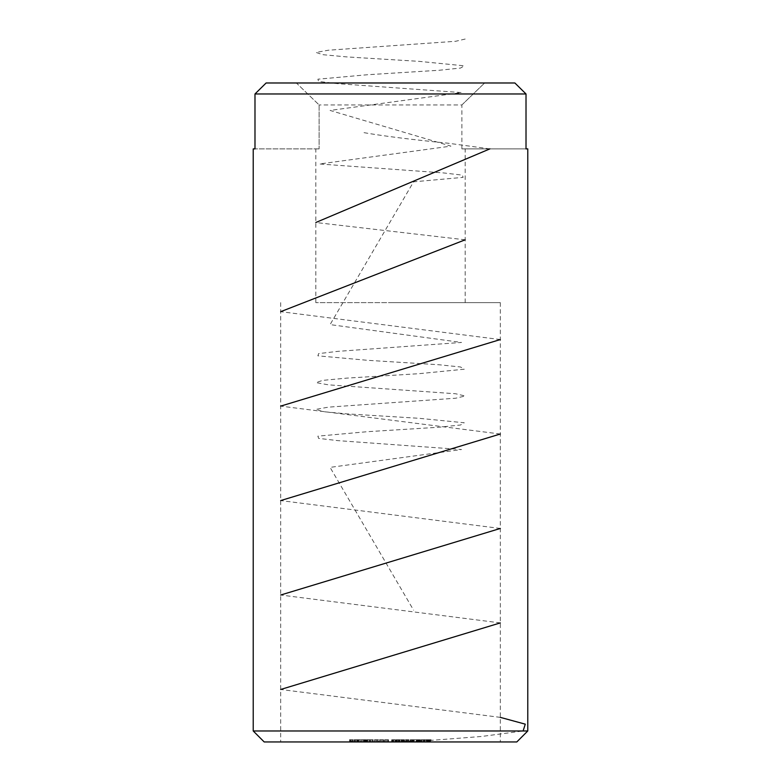 <?xml version="1.0" encoding="UTF-8"?>
<svg xmlns="http://www.w3.org/2000/svg" width="781" height="781" viewBox="0 0 781 781"><rect width="100%" height="100%" fill="white"/><g stroke="black" fill="none" stroke-linecap="round" stroke-linejoin="round"><path stroke-width="0.59" stroke-dasharray="3.9 2.93" d="M360.49 741.95L358.333 741.95L360.49 741.95L360.49 739.753L359.953 739.753L359.953 741.95M364.385 741.95L360.832 741.95L360.832 739.753L360.91 741.95L364.385 741.95L364.385 739.753L363.79 739.753L363.79 741.95M380.396 741.95L383.578 741.95L380.259 741.95L380.396 739.753L379.849 739.753L379.849 741.95M385.316 741.95L388.499 741.95L385.267 741.95L385.258 739.753L385.267 741.95M393.409 739.753L395.43 739.753L391.642 739.753L392.238 739.753L392.277 741.95L395.43 741.95L391.642 741.95L394.844 741.95L392.277 741.95L392.238 739.753L393.409 739.753L393.409 741.95M398.388 741.95L396.113 741.95L398.388 741.95L398.388 739.753L399.95 739.753L399.95 741.95L399.95 739.753L399.032 739.753L399.032 741.95M399.032 739.753L396.113 739.753L397.344 739.753L397.344 741.95L396.572 741.95L396.572 739.753L396.572 741.95M413.774 741.95L410.191 741.95L413.813 741.95L413.813 739.753L413.774 741.95M264.193 741.95L516.807 741.95M390.5 741.95L500.328 741.95L280.672 741.95L390.5 741.95L428.535 740.573L481.662 736.463L523.104 730.967M429.98 741.95L426.631 741.95L429.98 741.95L429.98 739.753L431.024 739.753L431.112 741.95L431.112 739.753L429.823 739.753L429.823 741.95L430.341 741.95L430.341 739.753L429.53 739.753L429.53 741.95M429.53 739.753L426.533 739.753L426.533 741.95L426.631 739.753L428.222 739.753L428.222 741.95L427.851 739.753L429.98 739.753M426.172 741.95L424.112 741.95L426.319 741.95L426.172 739.753L424.112 739.753L424.112 741.95M421.349 741.95L424.805 741.95L421.349 741.95L421.349 739.753L422.833 739.753L422.833 741.95M419.426 739.753L416.488 739.753L419.251 739.753L419.251 741.95L418.313 741.95L419.866 741.95L416.488 741.95L420.666 741.95L419.202 741.95L419.202 739.753L417.796 739.753L417.728 741.95L417.728 739.753L419.426 739.753L419.426 741.95M418.479 739.753L418.47 741.95M419.866 739.753L419.055 739.753L419.055 741.95L419.866 741.95L419.905 739.753L419.866 741.95M416.283 741.95L414.184 741.95L416.39 741.95L416.283 739.753L414.184 739.753L414.184 741.95M405.446 741.95L408.98 741.95L405.446 741.95L405.427 739.753L405.446 741.95M401.727 739.753L404.499 739.753L402.342 739.753L403.875 739.753L403.875 741.95L401.151 741.95L404.499 741.95L400.643 741.95L403.933 741.95L402.381 741.95L403.875 741.95L402.928 741.95L402.928 739.753L401.727 739.753L401.727 741.95M404.499 739.753L404.499 741.95M377.584 741.95L373.855 741.95L373.855 739.753L373.884 741.95L377.584 741.95L377.584 739.753L377.487 741.95M367.46 741.95L373.201 741.95L367.129 741.95L367.46 739.753L366.924 739.753L366.924 741.95M366.924 739.753L370.965 739.753L370.965 741.95L370.009 741.95L370.009 739.753L370.321 741.95M370.321 739.753L368.085 739.753L368.085 741.95L367.129 741.95L367.46 739.753M354.759 741.95L358.567 741.95L354.213 741.95L358.43 741.95L354.759 741.95L354.759 739.753L356.819 739.753L356.819 741.95M352.006 741.95L349.488 741.95L353.207 741.95L351.04 741.95L352.006 741.95L352.006 739.753L351.47 739.753L351.47 741.95M461.883 148.878L465.183 148.878L461.883 148.878L461.883 104.947L319.117 104.947L461.883 104.947L461.883 148.878L526.013 148.878L461.883 148.878M461.883 302.637L315.817 302.637L461.883 302.637M319.117 104.947L319.117 148.878L315.817 148.878L319.117 148.878L319.117 104.947L296.38 82.981L266.126 82.981L514.874 82.981L296.38 82.981L319.117 104.947M527.78 148.878L526.013 148.878L526.013 93.964L254.987 93.964L254.987 148.878L253.22 148.878M319.117 148.878L254.987 148.878L319.117 148.878M461.883 104.947L484.62 82.981L461.883 104.947M514.874 82.981L266.126 82.981M527.78 730.967L253.22 730.967M390.5 302.637L500.328 302.637L390.5 302.637M429.823 739.753L430.341 739.753L429.823 739.753L429.862 741.95M427.871 739.753L427.871 741.95M428.066 739.753L429.794 739.753L427.168 739.753L428.066 739.753L428.066 741.95L429.794 741.95L427.168 741.95L428.066 741.95L427.168 741.95L427.168 739.753L428.066 739.753M429.794 739.753L428.945 739.753L428.945 741.95L429.794 741.95L429.794 739.753M429.111 739.753L430.487 739.753L428.398 739.753L429.111 739.753L429.111 741.95L430.487 741.95L428.398 741.95L429.111 741.95L428.398 741.95L428.398 739.753L429.111 739.753M430.487 739.753L429.765 739.753L429.765 741.95L430.487 741.95L430.487 739.753M424.112 739.753L424.259 741.95M424.259 739.753L426.319 739.753L426.319 741.95M422.833 739.753L421.584 739.753L421.584 741.95M421.584 739.753L421.75 741.95M421.75 739.753L424.805 739.753L424.805 741.95M424.805 739.753L424.639 741.95M424.639 739.753L423.4 739.753L423.4 741.95M423.4 739.753L421.916 739.753L421.916 741.95M421.916 739.753L421.349 739.753M417.874 739.753L417.874 741.95M416.488 739.753L416.488 741.95M417.044 739.753L417.044 741.95M417.962 739.753L417.962 741.95M419.251 739.753L419.26 741.95M420.666 739.753L420.666 741.95M420.119 739.753L420.119 741.95M414.184 739.753L414.281 741.95M414.281 739.753L416.39 739.753L416.39 741.95M410.601 739.753L413.774 739.753L410.601 739.753L410.601 741.95M410.191 739.753L410.191 741.95M412.173 739.753L412.173 741.95M411.567 739.753L411.567 741.95M410.25 739.753L410.279 741.95L410.25 739.753M412.388 739.753L412.388 741.95M412.261 739.753L410.835 739.753L413.227 739.753L412.261 739.753L412.261 741.95L410.835 741.95L413.227 741.95L412.261 741.95L413.227 741.95L413.247 739.753L412.261 739.753M410.835 739.753L411.802 739.753L411.802 741.95L410.835 741.95L410.835 739.753M413.227 739.753L413.227 741.95M408.483 739.753L405.446 739.753L408.483 739.753L408.483 741.95M408.902 739.753L408.902 741.95M407.008 739.753L407.008 741.95M407.604 739.753L407.604 741.95M409 739.753L408.98 741.95L409 739.753M406.921 739.753L406.921 741.95M407.028 739.753L408.424 739.753L405.993 739.753L405.993 741.95L408.424 741.95L406.003 741.95L406.003 739.753L407.028 739.753L407.028 741.95M408.414 739.753L408.414 741.95L408.424 739.753M407.389 739.753L407.389 741.95M401.151 739.753L401.151 741.95M402.986 739.753L402.986 741.95M404.48 739.753L404.47 741.95L404.48 739.753M403.611 739.753L403.611 741.95M400.643 739.753L403.923 739.753L402.381 739.753L402.342 741.95L402.381 739.753L400.643 739.753L400.643 741.95M401.209 739.753L401.209 741.95M401.541 739.753L401.541 741.95M402.41 739.753L402.41 741.95M403.923 739.753L403.923 741.95L403.933 739.753M402.44 739.753L402.44 741.95M403.875 739.753L402.928 739.753L403.875 739.753L403.884 741.95M400.028 739.753L400.028 741.95L400.028 739.753M399.511 739.753L399.511 741.95M397.939 739.753L397.939 741.95M396.104 739.753L396.113 741.95L396.104 739.753M396.572 739.753L398.388 739.753M397.988 739.753L399.452 739.753L396.689 739.753L397.988 739.753L397.988 741.95L399.452 741.95L397.988 741.95M398.212 739.753L399.364 739.753L397.158 739.753L398.212 739.753L398.212 741.95L399.364 741.95L398.212 741.95M399.364 739.753L399.364 741.95L399.364 739.753M398.33 739.753L398.33 741.95M397.158 739.753L397.158 741.95L397.158 739.753M399.442 739.753L399.442 741.95L399.452 739.753M398.183 739.753L398.183 741.95M396.689 739.753L396.689 741.95L396.689 739.753M392.892 739.753L392.892 741.95M395.391 739.753L395.391 741.95L395.381 739.753M393.321 739.753L393.321 741.95M392.989 739.753L392.989 741.95M393.673 739.753L393.673 741.95M395.43 739.753L395.43 741.95L395.43 739.753M393.36 739.753L393.36 741.95M391.642 739.753L391.642 741.95M394.844 739.753L394.844 741.95L394.844 739.753M393.526 739.753L393.526 741.95M384.769 739.753L388.499 739.753L384.769 739.753L384.769 741.95M384.623 739.753L384.623 741.95M385.17 739.753L385.17 741.95L385.199 739.753M386.771 739.753L386.771 741.95M388.499 739.753L388.499 741.95M387.952 739.753L387.952 741.95M387.786 739.753L387.786 741.95M386.673 739.753L386.673 741.95M379.849 739.753L379.507 741.95M379.507 739.753L380.054 739.753L380.054 741.95M380.054 739.753L380.113 741.95M380.113 739.753L381.645 739.753L381.645 741.95M381.645 739.753L383.578 739.753L383.578 741.95M383.578 739.753L383.032 739.753L383.032 741.95M383.032 739.753L382.719 741.95M382.719 739.753L381.577 739.753L381.577 741.95M381.577 739.753L380.259 739.753L380.259 741.95L380.396 739.753M377.487 739.753L378.024 739.753L378.024 741.95L378.024 739.753L378.56 739.753L378.56 741.95M378.56 739.753L377.936 739.753L377.936 741.95M377.936 739.753L376.335 739.753L376.335 741.95L374.431 741.95L376.325 741.95L376.325 739.753L373.884 739.753L375.778 739.753L375.778 741.95M375.778 739.753L377.584 739.753M376.325 739.753L374.431 739.753L376.325 739.753M374.411 739.753L374.431 741.95L374.411 739.753M377.789 739.753L377.789 741.95L377.809 739.753M375.895 739.753L375.895 741.95M366.133 739.753L366.133 741.95M366.67 739.753L366.67 741.95M366.806 739.753L366.806 741.95M367.275 739.753L367.275 741.95M369.608 739.753L369.608 741.95M373.201 739.753L370.955 739.753L373.201 739.753L373.201 741.95M372.654 739.753L372.654 741.95M370.955 739.753L370.009 739.753L370.955 739.753L370.955 741.95M369.784 739.753L369.784 741.95M368.085 739.753L367.129 739.753L368.085 739.753L368.085 741.95M363.79 739.753L364.317 739.753L364.317 741.95M364.317 739.753L365.762 739.753L365.762 741.95M365.762 739.753L365.235 739.753L365.235 741.95M365.235 739.753L365.059 741.95M365.059 739.753L363.595 739.753L363.595 741.95M363.595 739.753L360.91 739.753L362.511 739.753L362.511 741.95M362.511 739.753L364.385 739.753M363.526 739.753L361.447 739.753L363.526 739.753L363.526 741.95L364.756 741.95L361.447 741.95L363.526 741.95M364.815 739.753L364.756 741.95L364.815 739.753M361.398 739.753L361.447 741.95L361.398 739.753M362.677 739.753L362.677 741.95M359.953 739.753L358.333 739.753L358.333 741.95M358.333 739.753L358.86 739.753L358.86 741.95M358.86 739.753L360.49 739.753M356.819 739.753L358.059 739.753L358.059 741.95M358.059 739.753L358.567 739.753L358.567 741.95M358.567 739.753L357.015 739.753L357.015 741.95M357.015 739.753L354.213 739.753L354.213 741.95L354.252 739.753L355.619 739.753L355.619 741.95M355.619 739.753L357.532 739.753L357.532 741.95M357.532 739.753L358.43 739.753L358.43 741.95M358.43 739.753L354.759 739.753M354.672 739.753L357.708 739.753L354.672 739.753L354.672 741.95L357.708 741.95L354.672 741.95L354.672 739.753L354.672 741.95M357.708 739.753L357.708 741.95M355.785 739.753L355.785 741.95M351.47 739.753L349.488 739.753L349.488 741.95M349.488 739.753L352.202 739.753L352.202 741.95M352.202 739.753L352.397 741.95M352.397 739.753L350.22 739.753L350.22 741.95M350.22 739.753L350.845 739.753L350.845 741.95M350.845 739.753L353.012 739.753L353.012 741.95M353.012 739.753L353.207 741.95M353.207 739.753L351.04 739.753L351.04 741.95M351.04 739.753L352.006 739.753M489.882 148.878L447.708 143.167C410.474 139.496 381.636 135.835 361.212 132.184M500.328 717.368L280.672 689.477M500.328 622.906L280.672 595.024M500.328 528.454L280.672 500.572M500.328 434.011L280.672 406.12M500.328 339.559L280.672 311.668M465.183 239.806L315.817 222.507M465.183 39.05L455.655 41.286L328.41 50.209L316.051 52.434L322.68 54.67L346.608 56.896L419.085 61.357L464.256 65.819L460.565 68.054L439 70.28L367.421 74.742L317.887 79.203L318.628 81.439L337.695 83.665L461.522 92.588L330.08 110.433L450.92 146.135L319.478 163.981L443.305 172.904L462.381 175.129L463.113 177.365L413.579 181.827L330.08 324.603L461.522 342.449L337.695 351.372L318.619 353.608L317.877 355.833L367.421 360.295L439 364.756L460.565 366.992L464.265 369.218L419.075 373.679L346.608 378.141L322.68 380.376L316.051 382.602L328.401 384.838L455.655 393.761L465.183 395.996L455.655 398.222L328.401 407.145L316.051 409.381L322.68 411.607L346.608 413.842L419.075 418.304L464.265 422.765L460.565 424.991L439 427.227L367.421 431.688L317.877 436.149L318.619 438.375L337.695 440.611L461.522 449.534L330.08 467.38L413.579 610.156M412.817 739.753L412.817 741.95M406.354 739.753L406.354 741.95M388.421 739.753L388.421 741.95M387.884 739.753L387.884 741.95M383.403 739.753L383.403 741.95M382.866 739.753L382.866 741.95M380.269 739.753L380.269 741.95M372.771 739.753L372.771 741.95M372.215 739.753L372.215 741.95M369.384 739.753L369.384 741.95M465.183 302.637L465.183 148.878M315.817 302.637L315.817 148.878M280.672 302.637L280.672 741.95M500.328 302.637L500.328 741.95M430.438 741.95L430.438 739.753M427.773 741.95L427.773 739.753M430.536 741.95L430.536 739.753M428.349 741.95L428.349 739.753M427.109 741.95L427.109 739.753M419.28 741.95L419.28 739.753M417.679 741.95L417.679 739.753M418.284 741.95L418.284 739.753M410.816 741.95L410.816 739.753M369.891 741.95L369.891 739.753M367.031 741.95L367.031 739.753M354.096 741.95L354.096 739.753"/><path stroke-width="1.17" d="M527.78 730.967L516.807 741.95L264.193 741.95L253.22 730.967L527.78 730.967L527.78 148.878L526.013 148.878L526.013 93.964L514.874 82.981L526.013 93.964L254.987 93.964L266.126 82.981L254.987 93.964L254.987 148.878L253.22 148.878L253.22 730.967M266.126 82.981L514.874 82.981M523.104 730.967L525.271 724.163L500.328 717.368M280.672 689.477L500.328 622.906M280.672 595.024L500.328 528.454M280.672 500.572L500.328 434.011M280.672 406.12L500.328 339.559M280.672 311.668L465.183 239.806M315.817 222.507L489.882 148.878"/></g></svg>

